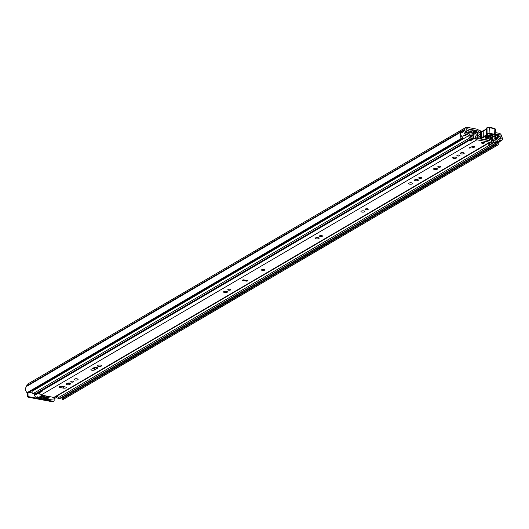 <?xml version="1.0" encoding="UTF-8"?>
<svg xmlns="http://www.w3.org/2000/svg" width="529" height="529" viewBox="0 0 529 529"><rect width="100%" height="100%" fill="white"/><g stroke="black" fill="none" stroke-linecap="round" stroke-linejoin="round"><path stroke-width="0.79" d="M497.584 145.125L63.215 399.488A0.893 0.721 -120.4 0 1 62.085 399.084L62.012 398.945A0.476 0.384 -120.4 0 1 62.124 398.35L496.552 143.948A0.476 0.384 59.6 0 0 496.46 144.529L62.012 398.945M62.085 399.084L496.539 144.668A0.893 0.721 59.6 0 0 497.67 145.072A4.516 3.657 59.6 0 0 499.059 141.957M28.163 392.736A0.893 0.721 -120.4 0 1 27.032 392.716L461.486 138.307A0.893 0.721 59.6 0 0 462.611 138.32L462.683 138.214A0.476 0.384 59.6 0 0 462.558 137.573L462.558 137.573A2.969 2.407 59.6 0 1 461.48 135.874M468.853 133.473L465.249 135.589L462.776 136.125A2.136 1.732 59.6 0 1 462.134 136.125A2.136 1.732 59.6 0 1 460.276 133.526L463.887 131.41A2.136 1.732 59.6 0 0 465.745 134.016A2.136 1.732 59.6 0 0 466.38 134.009L468.853 133.473L468.377 132.025L465.904 132.561A0.595 0.483 -120.4 0 1 465.256 131.668A2.969 2.407 -120.4 0 1 465.732 131.013A2.136 1.732 59.6 0 0 466.254 129.691L466.247 129.446A0.893 0.721 -120.4 0 1 467.008 128.752L476.702 130.564A1.785 1.442 -120.4 0 1 477.277 130.795L478.765 131.714A3.564 2.89 59.6 0 0 479.909 132.171L480.53 132.29L480.511 130.835A1.19 0.403 -0.7 0 1 481.099 131.172A1.19 0.403 -0.7 0 1 481.033 131.304M496.916 142.625A2.136 1.732 59.6 0 0 497.081 142.665A2.136 1.732 59.6 0 0 498.139 142.493L501.75 140.383A2.136 1.732 59.6 0 0 502.497 138.631L502.497 138.671M495.799 134.135L499.29 134.789A0.893 0.721 -120.4 0 1 500.07 135.774L500.077 136.019A2.136 1.732 59.6 0 0 500.626 137.54A2.969 2.407 -120.4 0 1 501.122 138.38A0.595 0.483 -120.4 0 1 500.494 139.028L498.001 137.56L497.551 138.843L500.05 140.304A2.136 1.732 59.6 0 0 500.692 140.549A2.136 1.732 59.6 0 0 501.75 140.383M463.887 131.41L463.827 131.404A4.516 3.657 -120.4 0 1 464.773 129.81A0.595 0.483 59.6 0 0 464.918 129.446L464.918 129.202A2.433 1.971 -120.4 0 1 465.784 127.489A2.433 1.971 -120.4 0 1 466.988 127.297L476.649 129.102A3.564 2.89 59.6 0 1 477.793 129.559L479.281 130.484A1.785 1.442 -120.4 0 0 479.856 130.709L480.511 130.835M495.779 132.68L499.277 133.334A2.433 1.971 -120.4 0 1 501.406 136.026L501.406 136.27A0.595 0.483 59.6 0 0 501.558 136.694A4.516 3.657 -120.4 0 1 502.55 138.644M478.553 137.004L477.951 137.229M477.508 136.052L477.786 135.887A2.969 0.998 179.3 0 0 478.024 135.708L480.325 133.467M62.111 398.357L496.566 143.941A0.476 0.384 59.6 0 1 496.579 143.934L496.586 143.928A2.969 2.407 59.6 0 0 496.671 143.881A2.969 2.407 59.6 0 0 497.604 142.678M62.31 398.238A2.969 2.407 59.6 0 0 63.262 396.571M465.784 127.489L27.667 384.054A2.433 1.971 59.6 0 0 26.794 385.76L26.8 386.005A0.595 0.483 -120.4 0 1 26.655 386.375A4.516 3.657 59.6 0 0 27.032 392.716M460.276 133.572L460.164 133.553A4.516 3.657 59.6 0 0 461.486 138.307M460.164 133.553L463.827 131.404M52.364 401.736L53.145 401.28A1.19 0.965 59.6 0 0 53.733 401.187L52.953 401.643A1.19 0.965 -120.4 0 1 52.364 401.736L28.275 397.233A1.19 0.965 -120.4 0 1 27.237 395.923L27.204 392.868M27.237 395.923L28.024 395.467L27.991 392.915M54.137 398.747L54.156 400.354A1.19 0.965 59.6 0 1 53.733 401.187M28.024 395.467A1.19 0.965 59.6 0 0 29.062 396.776L28.275 397.233M53.145 401.28L29.062 396.776M496.632 139.378L497.551 138.843M496.513 138.433L498.001 137.56M264.639 269.969L264.632 269.916A1.547 0.522 179.3 0 0 263.495 269.426A1.547 0.522 179.3 0 0 261.756 269.684A1.547 0.522 179.3 0 0 261.544 269.955L261.544 270.008A1.547 0.522 -0.7 0 1 262.318 269.545A1.547 0.522 -0.7 0 1 263.872 269.532A1.547 0.522 -0.7 0 1 264.639 269.969A1.547 0.522 -0.7 0 1 263.859 270.431A1.547 0.522 -0.7 0 1 262.311 270.445A1.547 0.522 -0.7 0 1 261.544 270.008M66.013 387.856A1.964 0.661 179.3 0 0 66.284 387.512A1.964 0.661 179.3 0 0 65.318 386.957L62.191 386.375A1.964 0.661 179.3 0 0 60.22 386.395A1.964 0.661 179.3 0 0 59.235 386.977A1.964 0.661 179.3 0 0 60.207 387.532L63.335 388.121A1.964 0.661 179.3 0 0 66.013 387.856M71.012 381.402A1.514 0.509 179.3 0 0 70.807 381.667A1.514 0.509 179.3 0 0 71.931 382.143A1.514 0.509 179.3 0 0 73.63 381.892A1.514 0.509 179.3 0 0 73.835 381.627A1.514 0.509 179.3 0 0 72.718 381.151A1.514 0.509 179.3 0 0 71.012 381.402M74.45 379.095A1.964 0.661 179.3 0 0 74.179 379.438A1.964 0.661 179.3 0 0 75.627 380.053A1.964 0.661 179.3 0 0 77.829 379.729A1.964 0.661 179.3 0 0 78.1 379.386A1.964 0.661 179.3 0 0 76.652 378.771A1.964 0.661 179.3 0 0 74.45 379.095M97.68 365.394A2.109 0.714 179.3 0 0 97.389 365.757A2.109 0.714 179.3 0 0 98.949 366.425A2.109 0.714 179.3 0 0 101.323 366.075A2.109 0.714 179.3 0 0 101.608 365.704A2.109 0.714 179.3 0 0 100.047 365.036A2.109 0.714 179.3 0 0 97.68 365.394M228.019 289.462A1.514 0.509 179.3 0 0 227.814 289.727A1.514 0.509 179.3 0 0 228.931 290.203A1.514 0.509 179.3 0 0 230.631 289.952A1.514 0.509 179.3 0 0 230.842 289.687A1.514 0.509 179.3 0 0 229.718 289.211A1.514 0.509 179.3 0 0 228.019 289.462M223.813 291.624A1.964 0.661 179.3 0 0 223.549 291.968A1.964 0.661 179.3 0 0 224.997 292.583A1.964 0.661 179.3 0 0 227.199 292.259A1.964 0.661 179.3 0 0 227.47 291.915A1.964 0.661 179.3 0 0 226.015 291.3A1.964 0.661 179.3 0 0 223.813 291.624M319.661 235.795A1.514 0.509 179.3 0 0 319.45 236.06A1.514 0.509 179.3 0 0 320.574 236.536A1.514 0.509 179.3 0 0 322.273 236.284A1.514 0.509 179.3 0 0 322.485 236.02A1.514 0.509 179.3 0 0 321.361 235.544A1.514 0.509 179.3 0 0 319.661 235.795M315.456 237.964A1.964 0.661 179.3 0 0 315.185 238.301A1.964 0.661 179.3 0 0 316.64 238.923A1.964 0.661 179.3 0 0 318.842 238.592A1.964 0.661 179.3 0 0 319.113 238.255A1.964 0.661 179.3 0 0 317.658 237.633A1.964 0.661 179.3 0 0 315.456 237.964M365.42 209.001A1.514 0.509 179.3 0 0 365.215 209.266A1.514 0.509 179.3 0 0 366.332 209.742A1.514 0.509 179.3 0 0 368.032 209.491A1.514 0.509 179.3 0 0 368.244 209.226A1.514 0.509 179.3 0 0 367.119 208.743A1.514 0.509 179.3 0 0 365.42 209.001M361.221 211.164A1.964 0.661 179.3 0 0 360.95 211.507A1.964 0.661 179.3 0 0 362.398 212.122A1.964 0.661 179.3 0 0 364.6 211.798A1.964 0.661 179.3 0 0 364.871 211.455A1.964 0.661 179.3 0 0 363.416 210.84A1.964 0.661 179.3 0 0 361.221 211.164M418.935 177.658A1.514 0.509 179.3 0 0 418.73 177.923A1.514 0.509 179.3 0 0 419.847 178.405A1.514 0.509 179.3 0 0 421.553 178.147A1.514 0.509 179.3 0 0 421.758 177.883A1.514 0.509 179.3 0 0 420.641 177.407A1.514 0.509 179.3 0 0 418.935 177.658M414.736 179.827A1.964 0.661 179.3 0 0 414.465 180.164A1.964 0.661 179.3 0 0 415.92 180.786A1.964 0.661 179.3 0 0 418.115 180.455A1.964 0.661 179.3 0 0 418.386 180.118A1.964 0.661 179.3 0 0 416.938 179.496A1.964 0.661 179.3 0 0 414.736 179.827M408.864 183.166A2.109 0.714 179.3 0 0 408.573 183.53A2.109 0.714 179.3 0 0 410.134 184.198A2.109 0.714 179.3 0 0 412.501 183.841A2.109 0.714 179.3 0 0 412.792 183.477A2.109 0.714 179.3 0 0 411.231 182.809A2.109 0.714 179.3 0 0 408.864 183.166M438.032 166.483A1.514 0.509 179.3 0 0 437.82 166.741A1.514 0.509 179.3 0 0 438.944 167.224A1.514 0.509 179.3 0 0 440.644 166.966A1.514 0.509 179.3 0 0 440.849 166.708A1.514 0.509 179.3 0 0 439.731 166.225A1.514 0.509 179.3 0 0 438.032 166.483M433.826 168.645A1.964 0.661 179.3 0 0 433.555 168.982A1.964 0.661 179.3 0 0 435.01 169.604A1.964 0.661 179.3 0 0 437.212 169.28A1.964 0.661 179.3 0 0 437.476 168.936A1.964 0.661 179.3 0 0 436.028 168.315A1.964 0.661 179.3 0 0 433.826 168.645M452.917 157.463A1.964 0.661 179.3 0 0 452.652 157.807A1.964 0.661 179.3 0 0 454.1 158.422A1.964 0.661 179.3 0 0 456.302 158.098A1.964 0.661 179.3 0 0 456.573 157.754A1.964 0.661 179.3 0 0 455.119 157.139A1.964 0.661 179.3 0 0 452.917 157.463M457.122 155.301A1.514 0.509 179.3 0 0 456.911 155.566A1.514 0.509 179.3 0 0 458.035 156.042A1.514 0.509 179.3 0 0 459.734 155.791A1.514 0.509 179.3 0 0 459.946 155.526A1.514 0.509 179.3 0 0 458.822 155.05A1.514 0.509 179.3 0 0 457.122 155.301M460.554 152.993A1.964 0.661 179.3 0 0 460.29 153.331A1.964 0.661 179.3 0 0 461.738 153.952A1.964 0.661 179.3 0 0 463.94 153.622A1.964 0.661 179.3 0 0 464.211 153.284A1.964 0.661 179.3 0 0 462.756 152.663A1.964 0.661 179.3 0 0 460.554 152.993M472.007 146.559A1.547 0.522 179.3 0 0 471.795 146.831A1.547 0.522 179.3 0 0 472.939 147.32A1.547 0.522 179.3 0 0 474.672 147.062A1.547 0.522 179.3 0 0 474.883 146.791A1.547 0.522 179.3 0 0 473.746 146.302A1.547 0.522 179.3 0 0 472.007 146.559M481.575 142.546A1.547 0.522 179.3 0 0 481.364 142.81A1.547 0.522 179.3 0 0 482.508 143.299A1.547 0.522 179.3 0 0 484.24 143.042A1.547 0.522 179.3 0 0 484.452 142.777A1.547 0.522 179.3 0 0 483.308 142.288A1.547 0.522 179.3 0 0 481.575 142.546M474.797 133.209L475.783 132.634A0.893 0.721 59.6 0 1 476.847 133.024A4.073 3.3 -120.4 0 1 476.649 137.844L476.841 138.347L489.649 140.747L489.834 140.311A4.073 3.3 -120.4 0 1 489.669 140.079M92.046 368.792A1.964 0.661 179.3 0 0 94.512 368.495L96.417 367.377M67.269 383.3A1.964 0.661 179.3 0 0 69.722 383.016L69.755 384.457L70.628 383.942A1.964 0.661 179.3 0 0 70.899 383.604A1.964 0.661 179.3 0 0 69.451 382.983A1.964 0.661 179.3 0 0 67.249 383.313L66.376 383.823A1.964 0.661 179.3 0 0 66.105 384.16A1.964 0.661 179.3 0 0 67.56 384.781A1.964 0.661 179.3 0 0 69.755 384.457M61.324 386.296L63.315 386.666A1.964 0.661 179.3 0 0 64.181 386.745M247.883 280.681L246.983 281.21L242.216 280.317L243.122 279.788L247.883 280.681M97.329 368.31A1.964 0.661 179.3 0 0 97.6 367.972A1.964 0.661 179.3 0 0 96.146 367.351A1.964 0.661 179.3 0 0 93.944 367.675L91.153 369.315A1.964 0.661 179.3 0 0 90.882 369.652A1.964 0.661 179.3 0 0 92.33 370.274A1.964 0.661 179.3 0 0 94.532 369.95L97.329 368.31L97.323 367.635M475.783 132.634A0.893 0.721 59.6 0 0 475.664 132.726L475.505 133.295A2.526 2.043 -120.4 0 1 475.657 136.674A1.845 1.494 59.6 0 0 475.386 138.492A1.845 1.494 59.6 0 0 476.86 139.801L489.669 142.202A1.845 1.494 59.6 0 0 490.581 142.056A1.845 1.494 59.6 0 0 490.8 139.504A2.526 2.043 -120.4 0 1 490.39 138.763M39.444 393.325A1.845 1.494 59.6 0 0 41.024 395.031L53.832 397.424A1.845 1.494 59.6 0 0 54.745 397.279L490.581 142.056M471.068 147.545L470.016 148.166L468.992 147.975L470.043 147.36L471.068 147.545M39.417 392.809L42.578 390.957A1.845 1.494 59.6 0 1 42.981 390.045L469.025 140.555M43.418 389.331A2.526 2.043 -120.4 0 1 42.981 390.045M42.333 389.966A1.19 0.965 -120.4 0 1 42.472 390.779L39.463 392.538M470.01 147.379L470.016 148.166M246.983 281.21L246.977 280.509M480.286 138.995A1.19 0.403 -0.7 0 1 480.319 138.982L481.291 138.829M480.319 138.982L480.358 135.92M488.479 140.245L488.122 140.456M476.669 138.248L479.982 136.065L480.015 138.942M477.482 136.224L477.985 137.381M486.131 136.938C485.926 137.699 486.799 137.877 488.756 137.474L492.512 135.312M480.61 134.141L480.477 138.062A0.595 0.469 61.6 0 0 480.987 138.724L489.16 140.33A5.35 1.805 179.3 0 0 489.424 139.782A6.533 2.202 -0.7 0 1 489.874 138.988A34.451 11.618 -0.7 0 1 494.086 136.35L494.47 136.224A2.374 0.8 179.3 0 0 494.066 134.955L489.06 133.996A1.071 0.364 179.3 0 0 487.586 134.128L487.474 134.187A1.964 0.661 179.3 0 0 487.282 134.769A2.969 0.998 -0.7 0 1 486.991 135.649L480.861 138.75L489.16 140.33A0.595 0.529 -136.1 0 0 489.576 140.185L490.013 139.233A0.595 0.562 -178.6 0 1 489.424 139.782M480.524 138.3L480.411 132.852A2.969 1.514 -78.5 0 1 480.636 132.349L481.76 131.496L481.364 131.952L481.76 131.496L481.364 131.952L481.43 137.547L481.926 138.221M489.715 139.828A0.595 0.529 -136.1 0 1 489.576 140.185A0.595 0.595 0 0 1 489.034 140.35L488.935 140.284M494.529 135.92L494.086 136.35M487.586 134.128A0.595 0.469 61.6 0 1 487.077 133.46L487.011 127.873A0.595 0.469 -118.4 0 1 487.507 127.41A1.071 0.364 -0.7 0 1 488.981 127.284L489.299 127.668A1.666 0.562 179.3 0 0 487.011 127.873L486.898 127.932A2.552 0.86 179.3 0 0 486.495 128.402L486.872 134.644A0.595 0.529 -47.2 0 1 486.713 134.28A2.552 0.86 -0.7 0 1 486.561 133.996A2.552 0.86 -0.7 0 1 486.964 133.526L487.077 133.46A1.666 0.562 -0.7 0 1 489.365 133.262L494.364 134.221L494.106 128.216L495.739 129.466A2.969 0.998 179.3 0 0 494.298 128.626L489.299 127.668L489.06 133.996M486.508 129.34A2.374 0.8 -0.7 0 1 486.416 129.393L483.222 131.119L483.288 136.713L483.784 137.381M480.636 132.349L483.704 130.67M486.501 129.043L481.516 131.576M489.457 138.142C486.468 138.757 485.126 138.486 485.443 137.322L488.955 135.424C491.944 134.802 493.286 135.08 492.968 136.244L489.457 138.142A0.893 0.708 -118.4 0 1 488.756 137.474M491.408 135.093L488.479 136.674L486.389 136.251M483.691 142.334A1.547 0.522 -0.7 0 1 484.452 142.777A1.547 0.522 -0.7 0 1 483.678 143.233A1.547 0.522 -0.7 0 1 482.124 143.253A1.547 0.522 -0.7 0 1 481.364 142.81A1.547 0.522 -0.7 0 1 482.137 142.347A1.547 0.522 -0.7 0 1 483.691 142.334M474.123 146.354A1.547 0.522 -0.7 0 1 474.883 146.791A1.547 0.522 -0.7 0 1 474.11 147.254A1.547 0.522 -0.7 0 1 472.562 147.267A1.547 0.522 -0.7 0 1 471.795 146.831A1.547 0.522 -0.7 0 1 472.569 146.368A1.547 0.522 -0.7 0 1 474.123 146.354M470.598 131.913L471.941 131.126L469.964 130.855A4.219 3.419 -120.4 0 1 470.03 136.37L472.027 136.74A3.776 3.055 -120.4 0 1 471.967 131.668L471.98 131.357A1.547 1.25 -120.4 0 1 473.29 130.154L473.369 130.167A1.488 1.203 59.6 0 1 474.658 131.681L475.148 137.037A1.607 1.303 59.6 0 1 474.764 138.168L470.546 140.76L469.289 140.893L468.952 140.463L473.958 137.143L473.382 131.397M471.941 131.126L471.928 129.896L469.983 129.532A1.369 1.104 59.6 0 0 469.163 131.556A2.91 2.361 -120.4 0 1 469.21 135.364A1.369 1.104 59.6 0 0 470.083 137.699L472.007 138.062A1.369 1.104 59.6 0 0 472.807 136.013A2.466 1.997 -120.4 0 1 472.767 132.7A1.369 1.104 59.6 0 0 473.111 131.847L473.105 131.569M472.681 137.957L35.793 393.794A1.369 1.104 -120.4 0 1 35.119 393.9L33.195 393.543A1.369 1.104 -120.4 0 1 32.322 391.202A2.91 2.361 59.6 0 0 32.573 390.911A2.91 2.361 59.6 0 0 32.95 390.005M493.656 136.661A2.466 1.997 -120.4 0 1 493.643 139.907A1.369 1.104 59.6 0 0 494.496 142.268L496.42 142.625A1.369 1.104 59.6 0 0 497.24 140.608A2.91 2.361 -120.4 0 1 497.194 136.799A1.369 1.104 59.6 0 0 496.321 134.459L495.799 134.359M497.095 142.519L60.207 398.363A1.369 1.104 -120.4 0 1 59.532 398.469L57.608 398.106A1.369 1.104 -120.4 0 1 56.596 397.305M493.378 142.427L489.53 144.675L488.267 144.073L492.115 141.818L493.378 142.427L493.709 142.116L492.439 140.383L492.664 137.196M491.137 140.172L491.461 137.95M32.302 392.935A0.595 0.483 -120.4 0 1 32.157 392.928L28.976 392.333M56.729 397.524L56.352 397.451M494.807 136.092A0.595 0.377 -108 0 1 494.641 136.231A3.776 3.055 -120.4 0 1 494.443 140.932L496.44 141.309A4.219 3.419 -120.4 0 1 496.374 135.788L495.66 135.563M491.315 140.066A1.607 1.303 59.6 0 0 491.732 141.336L492.115 141.818M487.903 143.617L488.267 144.073M469.289 140.893L473.138 138.638L472.8 138.208M473.138 138.638L474.394 138.505M469.917 139.57L468.952 140.463M32.573 390.911L31.687 390.746M44.304 395.639L48.655 396.459M47.524 398.668L47.531 399.097L48.417 398.833L43.927 397.993L43.18 398.264L47.306 399.091L47.299 398.628M56.16 396.452L57.304 396.895L53.819 398.939L47.425 399.626L36.124 397.583L34.259 395.394L38.643 393.173L38.63 392.134M41.679 397.577L41.685 397.927L41.983 397.649M36.951 396.843L37.162 397.16L37.162 396.763M49.104 396.988L49.111 397.339L49.303 397.028L46.486 396.499L45.778 396.717L48.701 397.378L48.694 396.915M44.238 396.076L44.238 396.426L44.436 396.115L41.619 395.586L40.912 395.804L43.834 396.466L43.828 396.003M47.901 397.696L47.908 398.039L48.099 397.729L40.416 396.294L39.814 396.644L47.498 398.086L47.491 397.616M37.294 396.763L37.162 397.16M41.685 397.927L41.275 397.497M36.951 396.889L41.983 397.748M49.111 397.339L48.701 397.378M44.238 396.426L43.834 396.466M47.908 398.039L47.498 398.086M37.301 397.219L41.275 397.967M68.697 382.976L68.062 383.346M497.571 141.759L500.05 140.304M501.122 138.38L500.255 138.889M474.672 131.761L476.702 130.564M466.294 129.175L467.008 128.752M497.511 135.834L499.29 134.789M479.909 132.171L477.211 133.751M499.29 138.32L500.626 137.54M496.552 138.082L500.077 136.019M496.612 137.798L500.07 135.774M26.655 386.375L464.773 129.81M26.8 386.005L464.918 129.446M26.794 385.76L464.918 129.202M462.776 136.125L466.38 134.009M477.277 130.795L474.718 132.29M476.755 132.891L478.765 131.714M41.024 395.031L476.86 139.801M53.832 397.424L489.669 142.202M475.141 136.971L475.657 136.674M474.844 133.685L475.505 133.295M489.226 140.668L489.834 140.311M475.664 132.726L474.804 133.229M474.811 133.295L475.492 132.898M94.512 368.495L94.532 369.95M70.621 383.274L70.628 383.942M60.194 386.395L60.207 387.532M63.315 386.666L63.335 388.121M492.968 136.244A0.893 0.708 -118.4 0 1 492.268 135.576L491.99 134.776M480.861 138.75L480.861 138.75A0.595 0.595 0 0 1 480.385 138.175L486.482 134.988A2.374 0.8 179.3 0 0 486.845 134.624M490.013 139.233L490.257 138.876A0.595 0.522 -131.1 0 1 489.874 138.988M494.284 136.35L494.641 136.231A0.595 0.377 -108 0 1 494.47 136.224M494.066 134.955L494.364 134.221A2.969 0.998 -0.7 0 1 495.812 135.06L494.641 136.231M486.495 128.402L487.116 127.509A0.595 0.469 -118.4 0 0 486.898 127.932L486.964 133.526A0.595 0.469 61.6 0 0 487.474 134.187M486.852 134.551L486.872 134.644A0.595 0.529 -47.2 0 0 487.282 134.769M486.501 129.089A0.595 0.469 -118.4 0 0 486.416 129.393L486.482 134.988A0.595 0.469 61.6 0 0 486.991 135.649M489.206 127.33L493.987 128.243L489.1 127.264L487.116 127.509A0.595 0.469 -118.4 0 1 487.176 127.482M489.556 135.199A0.893 0.708 -118.4 0 1 489.365 135.371L489.365 135.371A0.893 0.708 -118.4 0 1 488.955 135.424M492.492 135.212L489.365 135.371L485.853 137.262A0.893 0.708 -118.4 0 1 485.443 137.322M488.479 136.674A0.893 0.708 61.6 0 0 488.009 136.098M468.357 132.025L469.163 131.556M32.322 391.202L469.21 135.364M474.03 136.938L473.078 137.494M473.105 131.833L473.541 131.576M33.195 393.543L470.083 137.699M35.119 393.9L472.007 138.062M59.532 398.469L496.42 142.625M57.608 398.106L494.496 142.268M492.492 140.582L493.643 139.907M470.77 132.369L471.967 131.668M470.764 132.349L471.98 131.635M470.678 132.118L471.98 131.357M494.899 136.654L496.374 135.788M494.846 136.561L496.334 135.689M490.813 141.878L491.732 141.336M472.919 137.752L473.958 137.143M34.259 395.394L34.24 393.741L34.279 395.348M34.345 395.295L34.325 393.755M57.079 395.91L57.092 396.624M57.297 396.69L57.291 395.791M37.817 392.611L37.83 393.252M27.958 392.928L462.412 138.512M63.176 399.514L497.63 145.098M481.099 131.172L481.106 131.814M490.257 138.876L494.317 136.337M495.739 129.466L495.812 135.06M465.222 132.032L469.309 129.638M471.934 130.617L472.529 130.273M57.383 396.79L57.37 395.738"/></g></svg>

